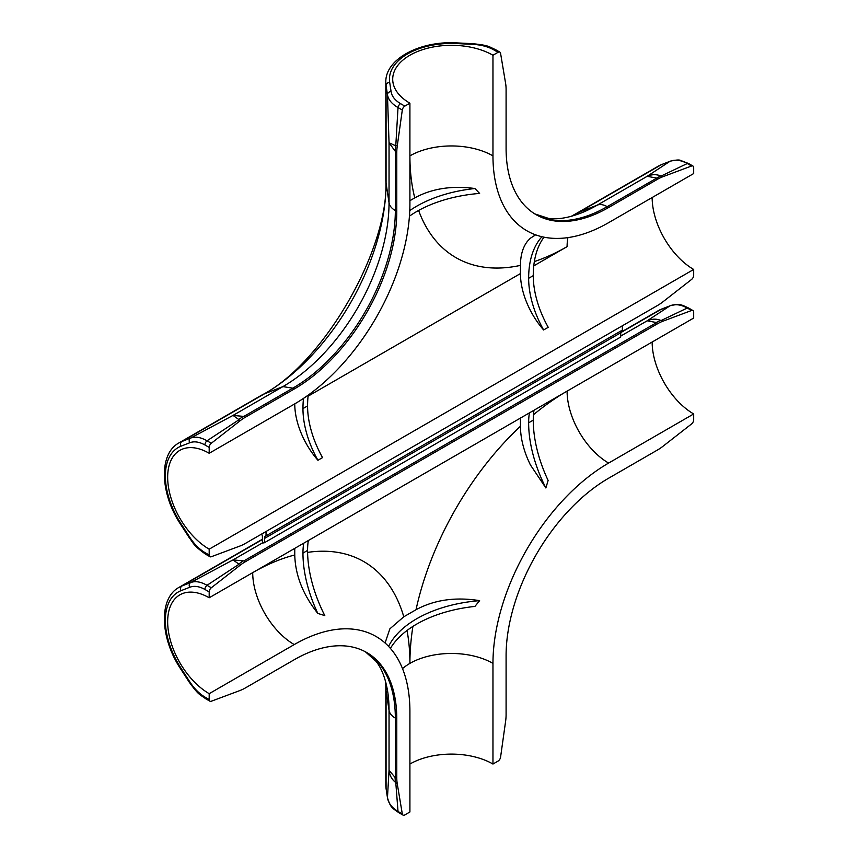 <?xml version="1.0" encoding="UTF-8"?>
<svg xmlns="http://www.w3.org/2000/svg" width="858" height="858" viewBox="0 0 858 858"><rect width="100%" height="100%" fill="white"/><g stroke="black" fill="none" stroke-linecap="round" stroke-linejoin="round"><path stroke-width="1.29" d="M308.086 396.181L520.441 273.573L520.441 265.39C520.495 255.191 522.865 247.115 527.563 241.152L530.276 238.288L535.628 234.845M243.114 416.495L238.728 419.476L233.033 415.411L243.865 416.42L245.313 417.256A43.501 25.118 120 0 0 239.972 420.881L238.535 420.055L207.025 440.798L211.304 443.264A3.625 2.091 120 0 0 209.191 447.404L204.901 444.937C199.174 441.773 194.101 441.055 189.682 442.782L181.017 446.181A61.99 35.789 -120 0 0 181.017 523.734L189.682 537.14C194.09 543.961 199.163 549.099 204.901 552.563L209.191 555.04L209.191 549.174A58.73 33.912 60 0 1 170.828 497.425A58.73 33.912 60 0 1 179.826 450.364A58.73 33.912 60 0 1 209.191 453.271L294.24 404.161A163.567 94.434 120 0 0 409.909 203.829L409.909 103.196L404.826 106.124A3.625 2.091 120 0 0 402.305 110.028L398.015 107.55L395.817 145.216L397.254 146.053L402.305 110.028M409.438 216.162A110.671 63.9 180 0 1 479.622 193.415L474.924 188.524C451.941 185.435 431.885 188.556 414.768 197.887L409.909 200.697M692.932 166.034A3.625 2.091 120 0 0 691.559 166.002L687.279 163.524A3.625 2.091 -60 0 1 688.642 163.556L692.932 166.034A3.625 2.091 120 0 1 693.682 167.685L693.682 173.552L608.622 222.662A163.567 94.434 -60 0 1 526.844 230.759A163.567 94.434 -60 0 1 492.964 155.877L492.964 55.244A58.73 33.902 0 0 0 428.957 47.887A58.73 33.902 0 0 0 392.707 79.215A58.73 33.902 0 0 0 409.909 103.196M395.023 150.954L389.039 142.771L395.409 145.667L395.334 210.575A145.013 83.719 -60 0 1 292.793 388.17L294.24 389.006A145.013 83.719 120 0 0 396.782 211.411L396.782 152.488L395.334 151.651M656.231 177.981L647.157 176.319C651.705 174.303 656.198 174.163 660.628 175.89L607.174 206.66A145.013 83.719 -60 0 1 535.403 214.264M534.663 213.846L548.487 218.382C557.571 219.702 568.543 217.868 581.402 212.902A150.096 86.658 120 0 0 597.286 205.116A21.75 12.559 60 0 1 607.174 206.66L608.622 207.507A145.013 83.719 -60 0 1 536.121 214.682A145.013 83.719 -60 0 1 506.091 148.305L506.091 89.382A43.501 25.118 120 0 0 505.619 83.483L500.568 53.293A3.625 2.091 120 0 0 499.849 52.123A3.625 2.091 120 0 0 498.037 52.306L492.964 55.244M688.642 163.556L680.63 160.435C679.354 159.674 675.9 159.92 670.291 161.175A3.625 2.949 -111.4 0 0 669.959 161.325L661.293 164.725L578.796 212.355L597.286 205.116L647.157 176.319L669.959 161.325C675.085 159.298 680.855 160.028 687.279 163.524L661.454 175.879L662.891 176.716L691.559 166.002M662.891 176.716A43.501 25.118 120 0 0 657.55 179.258L656.102 178.421M608.622 207.507L657.55 179.258M391.076 91.538C391.774 96.225 394.927 100.257 400.547 103.646A3.625 2.091 120 0 0 398.015 107.55C391.774 103.893 388.256 99.603 387.462 94.68L386.068 85.478A65.616 37.881 180 0 1 385.821 82.175L385.821 179.858A65.616 37.881 0 0 0 386.068 183.162L389.039 202.788L389.039 142.771L387.462 94.68A3.625 2.949 171.4 0 1 391.076 91.538L389.682 82.336A3.625 2.949 171.4 0 0 386.068 85.478L386.068 183.162A172.04 99.324 120 0 1 264.425 393.854L282.904 386.615A150.096 86.658 120 0 0 389.039 202.788A21.75 12.559 0 0 0 395.334 210.575L396.782 211.411M493.758 49.839C487.902 46.6 480.909 44.777 472.779 44.369L472.962 43.704C489.307 45.495 487.902 46.278 495.57 49.657L495.57 49.657A3.625 2.091 -60 0 0 493.758 49.839L498.037 52.306M209.191 549.174L693.682 269.455A58.73 33.912 60 0 1 652.155 197.533M317.932 460.263A76.126 43.951 60 0 1 302.96 408.601L307.572 405.941A76.126 43.951 60 0 0 322.544 457.604L317.932 460.263A58.73 33.912 60 0 1 294.755 403.871L252.713 428.142A222.297 128.346 120 0 0 253.153 427.895M520.441 273.573A58.73 33.912 -120 0 0 543.618 329.965A76.126 43.951 60 0 1 528.646 278.303A106.027 61.218 60 0 1 541.966 236.733M544.015 237.183A106.027 61.218 60 0 0 533.258 275.643A76.126 43.951 60 0 0 548.23 327.306L543.618 329.965M245.313 417.256L294.24 389.006M189.682 442.782A3.625 2.949 -111.4 0 1 190.594 438.084L233.033 415.411L282.904 386.615L292.793 388.17L243.865 416.42M397.254 146.053A43.501 25.118 120 0 0 396.782 152.488M211.304 443.264L239.972 420.881M209.191 453.271L209.191 447.404M209.191 555.04A3.625 2.091 120 0 0 209.942 556.703A3.625 2.091 120 0 0 211.304 556.735L239.972 546.02A43.501 25.118 120 0 0 245.313 543.468L657.55 305.469A43.501 25.118 120 0 0 662.891 301.844L691.559 279.461A3.625 2.091 120 0 0 693.682 275.321L693.682 269.455M660.628 175.89L661.454 175.879M385.821 179.858C389.682 248.627 322.93 364.253 261.433 395.291L178.947 442.921A65.616 37.881 60 0 1 181.928 441.484L190.594 438.084C195.27 436.314 200.751 437.215 207.025 440.798A3.625 2.091 -60 0 0 204.901 444.937M238.535 420.055L238.728 419.476M189.682 537.14L189.2 537.623L180.534 524.217L181.017 523.734M204.901 552.563A3.625 2.091 120 0 0 205.652 554.225L209.942 556.703M302.96 408.601A106.027 61.218 60 0 1 303.517 398.38M307.572 405.941A106.027 61.218 60 0 1 308.204 395.13M409.759 210.607A110.671 63.9 180 0 1 474.924 188.524M266.034 531.51L266.034 535.842L622.35 330.126L622.35 325.793M266.034 535.842A5.362 3.1 -120 0 0 265.572 536.036A5.362 3.1 -120 0 0 264.457 538.481L264.457 542.739L262.409 543.071L262.409 537.301A4.783 2.756 -120 0 0 261.636 534.051M621.492 330.62A5.362 3.1 -120 0 0 620.774 332.765L620.666 337.033M656.231 322.49L657.55 323.756A43.501 25.118 -60 0 1 662.891 321.214L661.454 320.377L687.279 308.022A3.625 2.091 -60 0 1 688.642 308.054L688.642 308.054C680.587 304.311 680.083 303.646 670.291 305.673A3.625 2.949 -111.4 0 0 669.959 305.834L647.157 320.817L656.231 322.49L660.628 320.388C656.456 318.64 651.962 318.779 647.157 320.817L620.774 336.046M204.901 589.435L209.191 591.902L209.191 597.769A58.73 33.912 -120 0 0 179.826 594.862A58.73 33.912 -120 0 0 170.828 641.923A58.73 33.912 -120 0 0 209.191 693.672L209.191 699.538L204.901 697.061C199.174 693.607 194.101 688.47 189.682 681.638L181.017 668.232A61.99 35.789 60 0 1 181.017 590.679L189.682 587.29C194.09 585.553 199.163 586.271 204.901 589.435A3.625 2.091 -60 0 1 207.025 585.295L238.535 564.553L239.972 565.379A43.501 25.118 -60 0 1 245.313 561.754L243.865 560.918L233.033 559.909L190.594 582.582L181.928 585.982A65.616 37.881 -120 0 0 178.947 587.419L262.409 539.232M264.457 542.696L620.774 336.979M303.711 543.2A76.126 43.951 -120 0 0 302.96 553.11L307.572 550.439A76.126 43.951 -120 0 1 308.322 540.54L520.441 418.071L520.441 426.254C520.495 436.518 522.865 447.329 527.563 458.708L530.276 464.714L545.87 487.966L548.123 480.459A106.027 61.218 -120 0 1 533.258 420.141L528.646 422.812A106.027 61.218 -120 0 0 545.87 487.966M388.577 646.385A110.671 63.9 180 0 1 479.622 600.643C455.48 596.803 434.277 599.828 416.023 609.727L403.786 616.784L389.886 628.817L385.07 642.996M209.191 693.672L294.24 644.572A163.567 94.434 -60 0 1 376.029 636.464A163.567 94.434 -60 0 1 409.909 711.346L409.909 811.99L404.826 814.918A3.625 2.091 -60 0 1 403.013 815.1A3.625 2.091 -60 0 1 402.305 813.931L398.015 811.454L395.817 782.914L397.254 783.751A43.501 25.118 -60 0 1 396.782 777.852L396.782 718.929A145.013 83.719 -60 0 0 366.752 652.541A145.013 83.719 -60 0 0 294.24 659.727L245.313 687.977A43.501 25.118 -60 0 1 239.972 690.518L211.304 701.233A3.625 2.091 -60 0 1 209.942 701.2A3.625 2.091 -60 0 1 209.191 699.538M302.96 553.11A106.027 61.218 -120 0 0 317.814 613.416C303.003 594.766 295.313 575.278 294.755 554.976L294.755 548.369L252.713 572.64A222.297 128.346 -60 0 1 294.755 554.976M317.814 613.416L324.796 615.604A106.027 61.218 -120 0 1 307.572 550.439M533.258 420.141A76.126 43.951 -120 0 1 534.008 410.242L567.095 391.13A58.73 33.912 -120 0 0 608.622 463.063A163.567 94.434 120 0 0 492.964 663.395L492.964 764.038A58.73 33.902 0 0 0 409.909 764.038M479.622 600.643L474.924 606.413A110.671 63.9 180 0 0 390.401 648.38M395.409 782.196L395.023 777.337L389.039 770.312C389.671 775.471 391.784 779.429 395.409 782.196L395.817 782.914M262.409 542.953L233.033 559.909L238.717 563.996L243.157 560.993M608.622 463.063L693.682 413.953L693.682 419.819A3.625 2.091 -60 0 1 691.559 423.959L662.891 446.342A43.501 25.118 -60 0 1 657.55 449.967L608.622 478.217A145.013 83.719 120 0 0 506.091 655.823L506.091 714.746A43.501 25.118 -60 0 1 505.619 721.181L500.568 757.206A3.625 2.091 -60 0 1 498.037 761.11L492.964 764.038M209.191 597.769L693.682 318.05L693.682 312.194A3.625 2.091 -60 0 0 692.932 310.532L688.642 308.054M652.155 342.031A58.73 33.912 -120 0 0 693.682 413.953M397.254 783.751L402.305 813.931M245.313 561.754L657.55 323.756M620.774 332.614L661.293 309.223L669.959 305.834C675.074 303.796 680.844 304.526 687.279 308.022L691.559 310.499L662.891 321.214M239.972 565.379L211.304 587.773L207.025 585.295C200.729 581.713 195.259 580.812 190.594 582.582A3.625 2.949 -111.4 0 0 189.682 587.29M209.191 591.902A3.625 2.091 -60 0 1 211.304 587.773M691.559 310.499A3.625 2.091 -60 0 1 692.932 310.532M389.039 770.312L387.462 797.565L386.068 788.352A65.616 37.881 180 0 1 385.821 785.049L385.821 687.376A65.616 37.881 0 0 0 386.068 690.679L389.039 710.306L389.039 770.312M396.782 777.852L395.023 777.337M387.494 797.919C390.637 807.421 391.452 807.517 398.734 812.623L398.734 812.623A3.625 2.091 -60 0 1 398.015 811.454C391.774 807.635 388.256 803.002 387.462 797.565A3.625 2.949 -8.6 0 0 387.494 797.919L386.089 788.716A3.625 2.949 -8.6 0 1 386.068 788.352L386.068 690.679A172.04 99.324 -60 0 0 385.864 682.593M238.717 563.996L238.535 564.553M661.454 320.377L660.628 320.388M204.901 697.061A3.625 2.091 120 0 0 205.652 698.723L205.652 698.723C198.906 693.768 198.927 695.388 189.2 682.121L189.682 681.638M529.397 412.902A76.126 43.951 -120 0 0 528.646 422.812M520.441 265.39A222.297 128.346 -60 0 1 418.618 210.446M414.768 197.887A222.297 128.346 -60 0 1 409.909 155.877A58.73 33.902 180 0 1 492.964 155.877M533.762 265.883L567.095 246.632A58.73 33.912 60 0 1 567.921 237.612M567.095 246.632A222.297 128.346 -60 0 1 534.352 261.561M400.547 103.646L404.826 106.124M472.779 44.369L456.842 43.565A61.99 35.789 0 0 0 389.682 82.336M181.017 446.181A3.625 2.949 -111.4 0 1 181.928 441.484L264.425 393.854A65.616 37.881 60 0 0 261.433 395.291M670.291 161.175L661.615 164.564A3.625 2.949 -111.4 0 0 661.293 164.725A65.616 37.881 -120 0 0 658.311 166.162L575.815 213.781A65.616 37.881 -120 0 1 578.796 212.355A172.04 99.324 -60 0 1 571.696 216.216M456.842 43.565L457.024 42.9L472.962 43.704M658.311 166.162L661.615 164.564A3.625 2.949 -111.4 0 1 661.968 164.457M533.258 275.643L528.646 278.303M243.865 560.918L656.102 322.919M520.441 426.254A222.297 128.346 120 0 0 416.023 609.727M307.593 552.38A222.297 128.346 -60 0 1 403.786 616.784M407.024 630.48A222.297 128.346 -60 0 1 409.909 663.395A58.73 33.902 180 0 1 492.964 663.395M402.509 668.618A58.73 33.902 180 0 1 409.909 663.395A222.297 128.346 120 0 1 412.902 626.394M294.24 644.572A58.73 33.912 60 0 1 252.713 572.64M567.095 391.13A222.297 128.346 120 0 0 533.472 414.746M395.334 777.005L395.334 718.092A145.013 83.719 120 0 0 366.023 652.134M365.294 651.705L376.115 661.389C381.799 668.586 385.714 679.01 387.848 692.653A150.096 86.658 -60 0 1 389.039 710.306A21.75 12.559 0 0 0 395.334 718.092L396.782 718.929M181.017 590.679A3.625 2.949 -111.4 0 1 181.928 585.982L262.409 539.521M620.795 332.314L658.311 310.66A65.616 37.881 60 0 1 661.293 309.223A3.625 2.949 -111.4 0 1 661.615 309.062A3.625 2.949 -111.4 0 1 661.968 308.966M386.175 789.07A3.625 2.949 -8.6 0 1 386.089 788.716L385.821 785.049M181.017 668.232L180.534 668.714L189.2 682.121M264.457 538.481L620.774 332.765M571.149 216.366L575.815 213.781M499.849 52.123L495.57 49.657M457.024 42.9C420.613 40.551 385.145 58.762 385.821 82.175M178.947 442.921C158.322 454.043 160.296 493.865 180.534 524.217M189.2 537.623C193.382 542.899 192.825 545.162 205.652 554.225M385.714 682.046L385.821 687.376M403.013 815.1L398.734 812.623M658.311 310.66L670.291 305.673M209.942 701.2L205.652 698.723M180.534 668.714C160.296 638.363 158.322 598.541 178.947 587.419"/></g></svg>
